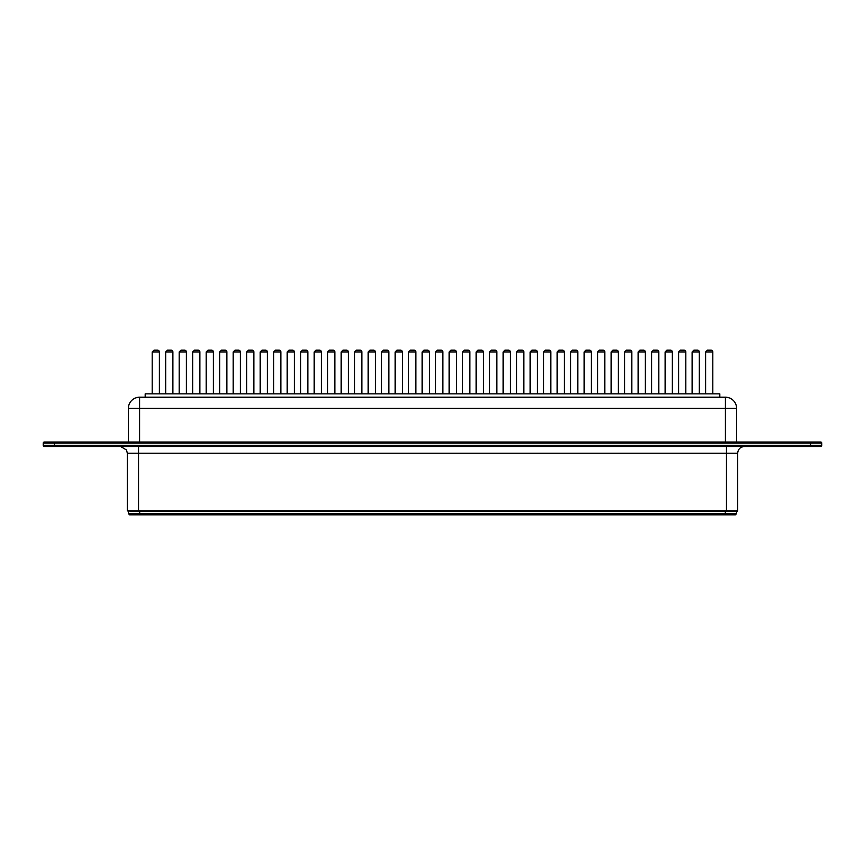 <?xml version="1.0" encoding="UTF-8"?>
<svg xmlns="http://www.w3.org/2000/svg" width="865" height="865" viewBox="0 0 865 865"><rect width="100%" height="100%" fill="white"/><g stroke="black" fill="none" stroke-linecap="round" stroke-linejoin="round"><path stroke-width="1.3" d="M157.592 350.174L154.002 350.174L157.592 350.174A1.795 1.795 0 0 1 159.376 351.958L152.208 351.958L154.002 350.174M159.376 393.856L159.376 351.958M719.821 397.219L719.821 393.856L145.179 393.856L145.179 397.219M692.119 393.856L692.119 351.958L699.288 351.958L699.288 393.856L699.288 351.958A1.795 1.795 0 0 0 697.493 350.174L693.914 350.174L697.493 350.174M685.794 393.856L685.794 351.958A1.795 1.795 0 0 0 683.999 350.174L680.42 350.174L683.999 350.174M672.3 393.856L672.3 351.958A1.795 1.795 0 0 0 670.505 350.174L666.915 350.174L670.505 350.174M631.807 393.856L631.807 351.958A1.795 1.795 0 0 0 630.012 350.174L626.422 350.174L630.012 350.174M645.301 393.856L645.301 351.958A1.795 1.795 0 0 0 643.506 350.174L639.927 350.174L643.506 350.174L639.927 350.174L638.132 351.958L638.132 393.856L638.132 351.958L645.301 351.958M658.795 393.856L658.795 351.958A1.795 1.795 0 0 0 657 350.174L653.421 350.174L657 350.174M618.302 393.856L618.302 351.958A1.795 1.795 0 0 0 616.507 350.174L612.928 350.174L616.507 350.174L612.928 350.174L611.133 351.958L611.133 393.856M537.316 393.856L537.316 351.958A1.795 1.795 0 0 0 535.521 350.174L531.943 350.174L535.521 350.174L531.943 350.174L530.148 351.958L530.148 393.856L530.148 351.958L537.316 351.958M550.81 393.856L550.81 351.958A1.795 1.795 0 0 0 549.026 350.174L545.437 350.174L549.026 350.174M564.315 393.856L564.315 351.958A1.795 1.795 0 0 0 562.52 350.174L558.941 350.174L562.52 350.174L558.941 350.174L557.146 351.958L557.146 393.856L557.146 351.958L564.315 351.958M604.808 393.856L604.808 351.958A1.795 1.795 0 0 0 603.013 350.174L599.434 350.174L603.013 350.174M591.303 393.856L591.303 351.958A1.795 1.795 0 0 0 589.519 350.174L585.929 350.174L589.519 350.174L585.929 350.174L584.135 351.958L584.135 393.856M577.809 393.856L577.809 351.958A1.795 1.795 0 0 0 576.014 350.174L572.435 350.174L576.014 350.174M503.149 351.958L510.318 351.958L510.318 393.856L510.318 351.958A1.795 1.795 0 0 0 508.534 350.174L504.944 350.174L508.534 350.174L504.944 350.174L503.149 351.958L503.149 393.856M523.822 393.856L523.822 351.958A1.795 1.795 0 0 0 522.028 350.174L518.438 350.174L522.028 350.174M456.331 393.856L456.331 351.958A1.795 1.795 0 0 0 454.536 350.174L450.957 350.174L454.536 350.174L450.957 350.174L449.162 351.958L449.162 393.856M469.825 393.856L469.825 351.958A1.795 1.795 0 0 0 468.041 350.174L464.451 350.174L468.041 350.174M483.33 393.856L483.33 351.958A1.795 1.795 0 0 0 481.535 350.174L477.945 350.174L481.535 350.174L477.945 350.174L476.161 351.958L476.161 393.856M496.824 393.856L496.824 351.958A1.795 1.795 0 0 0 495.029 350.174L491.45 350.174L495.029 350.174M186.375 393.856L186.375 351.958A1.795 1.795 0 0 0 184.58 350.174L181.001 350.174L184.58 350.174L181.001 350.174L179.206 351.958L179.206 393.856M199.869 393.856L199.869 351.958A1.795 1.795 0 0 0 198.085 350.174L194.495 350.174L198.085 350.174M213.374 393.856L213.374 351.958A1.795 1.795 0 0 0 211.579 350.174L208 350.174L211.579 350.174L208 350.174L206.205 351.958L206.205 393.856M240.373 393.856L240.373 351.958A1.795 1.795 0 0 0 238.578 350.174L234.988 350.174L238.578 350.174L234.988 350.174L233.193 351.958L233.193 393.856M226.868 393.856L226.868 351.958A1.795 1.795 0 0 0 225.073 350.174L221.494 350.174L225.073 350.174M287.191 351.958L294.36 351.958L294.36 393.856L294.36 351.958A1.795 1.795 0 0 0 292.565 350.174L288.986 350.174L292.565 350.174L288.986 350.174L287.191 351.958L287.191 393.856M280.865 393.856L280.865 351.958A1.795 1.795 0 0 0 279.071 350.174L275.481 350.174L279.071 350.174M267.361 393.856L267.361 351.958A1.795 1.795 0 0 0 265.566 350.174L261.987 350.174L265.566 350.174L261.987 350.174L260.192 351.958L260.192 393.856M253.867 393.856L253.867 351.958A1.795 1.795 0 0 0 252.072 350.174L248.493 350.174L252.072 350.174M307.854 393.856L307.854 351.958A1.795 1.795 0 0 0 306.059 350.174L302.48 350.174L306.059 350.174M442.837 393.856L442.837 351.958A1.795 1.795 0 0 0 441.042 350.174L437.452 350.174L441.042 350.174M415.838 393.856L415.838 351.958A1.795 1.795 0 0 0 414.043 350.174L410.464 350.174L414.043 350.174M388.839 393.856L388.839 351.958A1.795 1.795 0 0 0 387.055 350.174L383.465 350.174L387.055 350.174M402.344 393.856L402.344 351.958A1.795 1.795 0 0 0 400.549 350.174L396.959 350.174L400.549 350.174L396.959 350.174L395.175 351.958L395.175 393.856M429.332 393.856L429.332 351.958A1.795 1.795 0 0 0 427.548 350.174L423.958 350.174L427.548 350.174L423.958 350.174L422.163 351.958L422.163 393.856L422.163 351.958L429.332 351.958M321.358 393.856L321.358 351.958A1.795 1.795 0 0 0 319.563 350.174L315.974 350.174L319.563 350.174L315.974 350.174L314.19 351.958L314.19 393.856M348.346 393.856L348.346 351.958A1.795 1.795 0 0 0 346.562 350.174L342.973 350.174L346.562 350.174L342.973 350.174L341.178 351.958L341.178 393.856M375.345 393.856L375.345 351.958A1.795 1.795 0 0 0 373.55 350.174L369.971 350.174L373.55 350.174L369.971 350.174L368.176 351.958L368.176 393.856M361.851 393.856L361.851 351.958A1.795 1.795 0 0 0 360.056 350.174L356.466 350.174L360.056 350.174M334.852 393.856L334.852 351.958A1.795 1.795 0 0 0 333.057 350.174L329.479 350.174L333.057 350.174M712.792 393.856L712.792 351.958A1.795 1.795 0 0 0 710.998 350.174L707.408 350.174L710.998 350.174M172.881 393.856L172.881 351.958A1.795 1.795 0 0 0 171.086 350.174L167.507 350.174L171.086 350.174M736.623 442.026L736.623 408.421L725.421 408.421L725.421 397.219A11.202 11.202 0 0 1 736.623 408.421A11.202 11.202 0 0 0 725.421 397.219L139.579 397.219A11.202 11.202 0 0 0 128.377 408.421L128.377 442.026M821.75 443.139L54.452 443.139L54.452 442.026L44.374 442.026L820.626 442.026A1.125 1.125 0 0 1 821.75 443.139L821.75 445.378A1.125 1.125 0 0 1 820.626 446.502L44.374 446.502L54.452 446.502L54.452 445.378L43.25 445.378A1.125 1.125 0 0 0 44.374 446.502M810.548 442.026L810.548 445.378L54.452 445.378L54.452 443.139L43.25 443.139A1.125 1.125 0 0 1 44.374 442.026M43.25 443.139L43.25 445.378L43.25 443.139M737.672 510.912L737.121 511.475L138.53 511.475L138.53 453.228L737.672 453.228L737.672 510.912L127.328 510.912L127.328 453.228L138.53 453.228L138.53 446.502M138.53 511.475L127.328 510.912M128.496 511.475L128.496 513.713L736.504 513.713L736.504 511.475M128.496 513.713L129.609 514.826L735.391 514.826L736.504 513.713M685.794 351.958L678.625 351.958L678.625 393.856M672.3 351.958L665.131 351.958L665.131 393.856M631.807 351.958L624.627 351.958L624.627 393.856M658.795 351.958L651.626 351.958L651.626 393.856M618.302 351.958L611.133 351.958M550.81 351.958L543.642 351.958L543.642 393.856M604.808 351.958L597.639 351.958L597.639 393.856M591.303 351.958L584.135 351.958M577.809 351.958L570.64 351.958L570.64 393.856M523.822 351.958L516.654 351.958L516.654 393.856M456.331 351.958L449.162 351.958M469.825 351.958L462.656 351.958L462.656 393.856M483.33 351.958L476.161 351.958M496.824 351.958L489.655 351.958L489.655 393.856M186.375 351.958L179.206 351.958M199.869 351.958L192.7 351.958L192.7 393.856M213.374 351.958L206.205 351.958M240.373 351.958L233.193 351.958M226.868 351.958L219.699 351.958L219.699 393.856M280.865 351.958L273.697 351.958L273.697 393.856M267.361 351.958L260.192 351.958M253.867 351.958L246.698 351.958L246.698 393.856M307.854 351.958L300.685 351.958L300.685 393.856M442.837 351.958L435.668 351.958L435.668 393.856M415.838 351.958L408.669 351.958L408.669 393.856M388.839 351.958L381.67 351.958L381.67 393.856M402.344 351.958L395.175 351.958M321.358 351.958L314.19 351.958M348.346 351.958L341.178 351.958M375.345 351.958L368.176 351.958M361.851 351.958L354.682 351.958L354.682 393.856M334.852 351.958L327.684 351.958L327.684 393.856M712.792 351.958L705.624 351.958L705.624 393.856M172.881 351.958L165.712 351.958L165.712 393.856M725.421 442.026L725.421 408.421L128.377 408.421A11.202 11.202 0 0 1 139.579 397.219L139.579 442.026M821.75 445.378L810.548 445.378L810.548 446.502M726.47 511.475L726.47 446.502M139.687 511.475L139.687 514.826M725.313 511.475L725.313 514.826M152.208 351.958L152.208 393.856M692.119 351.958L693.914 350.174L692.119 351.958M665.131 351.958L666.915 350.174L665.131 351.958M678.625 351.958L680.42 350.174M624.627 351.958L626.422 350.174M651.626 351.958L653.421 350.174M543.642 351.958L545.437 350.174M597.639 351.958L599.434 350.174M570.64 351.958L572.435 350.174M516.654 351.958L518.438 350.174M462.656 351.958L464.451 350.174M489.655 351.958L491.45 350.174M192.7 351.958L194.495 350.174M219.699 351.958L221.494 350.174M273.697 351.958L275.481 350.174M246.698 351.958L248.493 350.174M300.685 351.958L302.48 350.174M435.668 351.958L437.452 350.174M408.669 351.958L410.464 350.174M381.67 351.958L383.465 350.174M354.682 351.958L356.466 350.174M327.684 351.958L329.479 350.174M705.624 351.958L707.408 350.174M165.712 351.958L167.507 350.174M127.328 453.228L126.495 449.984L120.603 446.502M737.672 453.228C738.072 449.14 740.31 446.902 744.397 446.502"/></g></svg>

